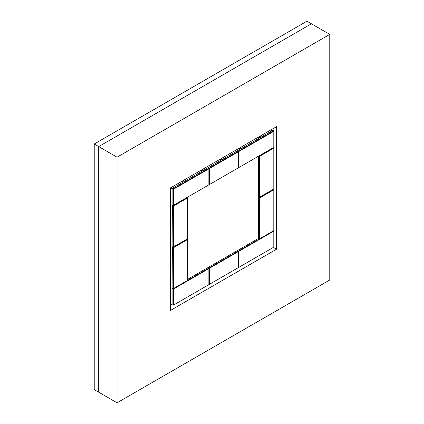 <?xml version="1.0" encoding="UTF-8"?>
<svg xmlns="http://www.w3.org/2000/svg" width="424" height="424" viewBox="0 0 424 424"><rect width="100%" height="100%" fill="white"/><g stroke="black" fill="none" stroke-linecap="round" stroke-linejoin="round"><path stroke-width="0.64" d="M329.771 34.386L117.066 157.187L117.066 402.8L329.771 279.994L329.771 34.386L306.934 21.2L94.229 144.006L94.229 389.614L98.707 392.2L98.707 146.587L94.229 144.006M117.066 157.187L98.707 146.587L311.412 23.786L98.707 146.587L98.707 392.2L117.066 402.8M172.144 304.554L170.353 303.78L171.921 304.686L172.144 304.3L172.144 188.987L170.353 187.954L170.353 310.501L276.485 249.227L276.485 126.681L170.353 187.954L172.144 188.733M276.485 249.227L273.348 247.42M221.01 158.989A0.663 0.382 -120 0 0 220.936 159.244A0.663 0.382 -120 0 0 220.973 159.482M221.471 159.217A0.663 0.382 -120 0 0 220.936 159.016A0.663 0.382 -120 0 0 220.798 159.323A0.663 0.382 -120 0 0 220.83 159.53M219.643 159.498A1.267 0.731 0 0 0 221.18 159.387L222.165 158.82L221.492 158.433M239.597 148.262A0.663 0.382 -120 0 0 239.518 148.517A0.663 0.382 -120 0 0 239.555 148.755M240.053 148.49A0.663 0.382 -120 0 0 239.523 148.289A0.663 0.382 -120 0 0 239.385 148.596A0.663 0.382 -120 0 0 239.412 148.803M259.297 136.888A0.663 0.382 -120 0 0 259.223 137.143A0.663 0.382 -120 0 0 259.26 137.381M259.758 137.116A0.663 0.382 -120 0 0 259.223 136.915A0.663 0.382 -120 0 0 259.085 137.217A0.663 0.382 -120 0 0 259.117 137.424M238.224 148.771A1.267 0.731 0 0 0 239.761 148.66L240.747 148.087L240.079 147.7M257.93 137.397A1.267 0.731 0 0 0 259.467 137.281L260.453 136.714L259.779 136.327M182.977 180.666A1.267 0.731 180 0 1 183.258 181.053M202.683 169.293A1.267 0.731 180 0 1 202.958 169.679M202.794 169.229A1.267 0.731 180 0 1 202.969 169.6A1.267 0.731 180 0 1 202.598 170.114L201.612 170.687L200.939 170.3M183.089 180.603A1.267 0.731 180 0 1 183.263 180.974A1.267 0.731 180 0 1 182.892 181.493L181.907 182.06L181.239 181.673M171.863 187.085A0.631 0.366 180 0 1 171.884 187.18A0.631 0.366 180 0 1 171.084 187.535M272.007 130.82L270.66 130.046L272.007 130.82M269.155 130.915A0.631 0.366 0 0 0 269.95 130.56A0.631 0.366 0 0 0 269.929 130.465M258.661 136.973L258.661 136.973A1.267 0.731 -120 0 0 258.757 137.487M238.956 148.347L238.956 148.347A1.267 0.731 -120 0 0 239.051 148.866M220.374 159.079L220.374 159.079A1.267 0.731 -120 0 0 220.469 159.594M170.353 246.869A1.267 0.731 -120 0 0 170.766 246.837A1.267 0.731 -120 0 0 171.026 246.254L171.026 245.12L170.353 244.733M170.353 246.742A1.267 0.731 -120 0 0 170.83 246.789M170.602 267.767A0.663 0.382 180 0 1 170.782 267.571A0.663 0.382 180 0 1 171.005 267.486M171.026 268.048A0.663 0.382 180 0 1 170.586 267.687A0.663 0.382 180 0 1 170.782 267.417A0.663 0.382 180 0 1 170.973 267.337M170.602 290.519A0.663 0.382 180 0 1 170.782 290.323A0.663 0.382 180 0 1 171.005 290.239M171.026 290.8A0.663 0.382 180 0 1 170.586 290.44A0.663 0.382 180 0 1 170.782 290.17A0.663 0.382 180 0 1 170.973 290.09M170.353 225.409A1.267 0.731 -120 0 0 170.766 225.377A1.267 0.731 -120 0 0 171.026 224.799L171.026 223.66L170.353 223.273M170.353 225.282A1.267 0.731 -120 0 0 170.83 225.329M170.353 202.661A1.267 0.731 -120 0 0 170.766 202.624A1.267 0.731 -120 0 0 171.026 202.047L171.026 200.907L170.353 200.52M170.353 202.534A1.267 0.731 -120 0 0 170.83 202.582M170.353 266.325A1.267 0.731 60 0 1 171.026 267.714L171.026 268.853L170.353 268.466M170.353 289.078A1.267 0.731 60 0 1 171.026 290.466L171.026 291.601L170.353 291.214M170.353 302.042A0.631 0.366 60 0 1 170.448 302.906A0.631 0.366 60 0 1 170.353 302.937M170.353 189.698A0.631 0.366 -120 0 0 170.448 189.666A0.631 0.366 -120 0 0 170.353 188.802M170.353 289.921A1.267 0.731 180 0 1 170.851 289.746M170.353 267.173A1.267 0.731 180 0 1 170.851 266.993M258.126 238.627L258.126 156.414M173.49 289.046L173.49 305.073L208.868 284.647L208.868 268.62L173.49 289.046L172.144 288.267L172.144 304.814L173.04 305.333L173.04 288.786L208.868 268.101L207.972 267.586L187.371 279.48M173.49 305.073L173.04 305.333M208.868 268.62L208.868 268.101L207.972 267.586L237.074 250.78L237.97 251.299L237.074 250.78L258.571 238.373L258.794 196.874M208.868 284.647L237.97 267.846L237.97 251.814L209.313 268.36L209.313 284.393M209.313 268.36L208.868 268.101L273.798 230.614L273.798 189.767L259.912 197.78L259.912 238.627L273.798 230.614L273.798 231.133L238.421 251.554L238.421 267.586L273.798 247.16L273.798 231.133M237.97 251.814L237.97 251.299L238.421 251.554M237.97 267.846L238.421 267.586M173.49 189.247L173.49 205.28L208.868 184.853L208.868 168.826L173.49 189.247L172.144 188.473L172.144 205.02L173.04 205.534L173.04 188.987L208.868 168.307L207.972 167.787L172.144 188.473M173.49 205.28L173.04 205.534M208.868 168.826L208.868 168.307L207.972 167.787L237.074 150.986L237.97 151.501L237.074 150.986L272.902 130.3L273.798 130.82L237.97 151.501L238.421 151.76L238.421 167.787L273.798 147.367L273.798 131.334L238.421 151.76M208.868 184.853L237.97 168.047L237.97 152.02L209.313 168.567L209.313 184.594M209.313 168.567L208.868 168.307L237.97 151.501L237.97 152.02M237.97 168.047L238.421 167.787M273.798 131.334L273.798 130.82M258.571 238.373L259.467 238.887L259.467 197.52L273.57 189.12M259.912 197.78L258.571 197.006M259.467 238.887L259.912 238.627M273.798 189.247L273.798 189.767M258.571 156.154L258.571 196.747L259.467 197.266L259.467 155.899L273.57 147.494M259.912 156.154L259.912 197.006L273.798 188.993L273.798 148.14L259.912 156.154L259.244 155.767M259.467 197.266L259.912 197.006M273.798 147.626L273.798 148.14M172.372 205.147L172.144 246.646L173.04 247.16L173.04 205.794L187.148 197.393M173.49 206.053L173.49 246.901L187.371 238.887L187.371 198.04L173.49 206.053L172.144 205.28M173.04 247.16L173.49 246.901M187.371 197.52L187.371 198.04M172.372 246.773L172.144 288.267L173.04 288.786L173.04 247.42L187.148 239.019M173.49 247.68L173.49 288.527L187.371 280.513L187.371 239.661L173.49 247.68L172.144 246.901M173.04 288.786L173.49 288.527M187.371 239.147L187.371 239.661"/></g></svg>
